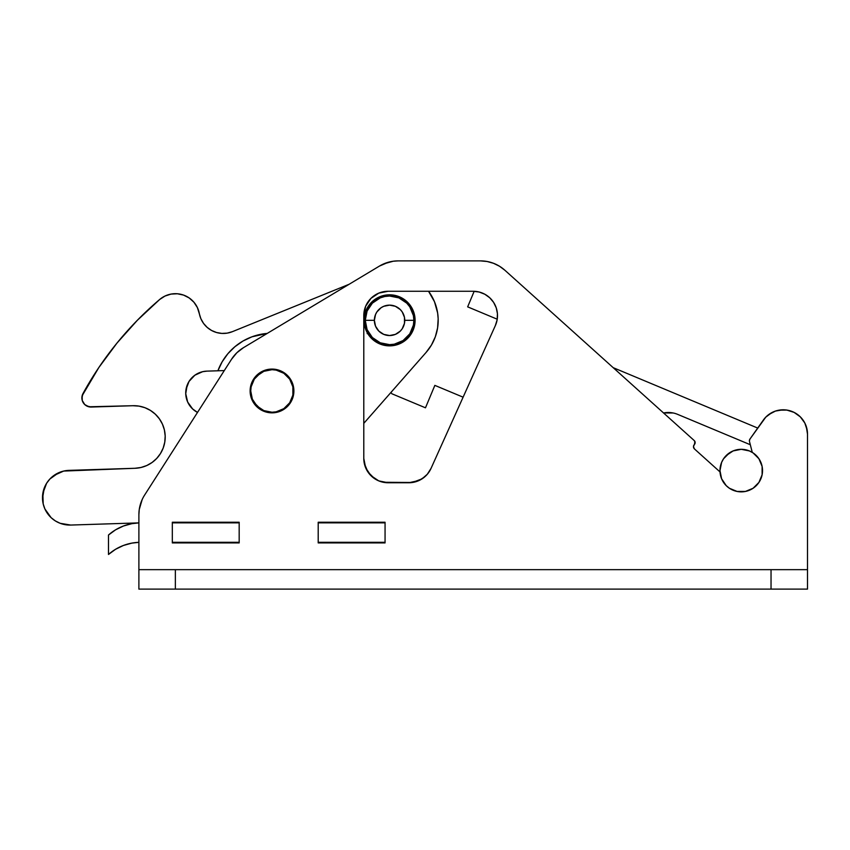 <?xml version="1.0" encoding="UTF-8"?>
<svg xmlns="http://www.w3.org/2000/svg" width="850" height="850" viewBox="0 0 850 850"><rect width="100%" height="100%" fill="white"/><g stroke="black" fill="none" stroke-linecap="round" stroke-linejoin="round"><path stroke-width="1.27" d="M172.316 542.311L239.179 542.311L239.179 522.856L172.316 522.856L172.316 542.311L239.179 542.311L239.179 542.916L172.316 542.916L172.316 522.251L239.179 522.251L239.179 522.856L172.316 522.856L172.316 522.251L239.179 522.251L239.179 542.916L172.316 542.916L172.316 542.311M318.197 542.311L385.061 542.311L385.061 522.856L318.197 522.856L318.197 542.311L385.061 542.311L385.061 542.916L318.197 542.916L318.197 522.251L385.061 522.251L385.061 522.856L318.197 522.856L318.197 522.251L385.061 522.251L385.061 542.916L318.197 542.916L318.197 542.311M115.568 549.281L123.463 545.456L115.568 549.281L108.492 554.466L108.492 535.022A48.631 48.631 0 0 1 138.89 522.888L131.92 523.653L123.463 526.001L115.568 529.826L108.492 535.022L108.492 554.466A48.631 48.631 0 0 1 138.89 542.342L131.92 543.108L138.89 542.342M123.463 545.456L131.92 543.108M115.568 529.826L123.463 526.001M768.655 414.63L775.434 411.071L782.977 409.806L779.153 410.146L786.803 410.072L794.091 412.388L800.307 416.851L802.804 419.762L804.822 423.024L807.202 430.291L804.822 423.024L800.307 416.851L804.822 423.024L806.299 426.562L807.5 434.116L807.5 589.114L807.5 569.659L138.89 569.659L138.89 589.114L175.355 589.114L175.355 569.659L771.035 569.659L771.035 589.114L175.355 589.114L807.5 589.114L771.035 589.114L771.035 569.659L807.5 569.659L807.5 434.116A24.31 24.31 0 0 0 763.321 420.102L765.765 417.159L771.906 412.579L765.765 417.159L763.321 420.102L749.955 439.046L765.765 417.159M694.482 448.959L693.472 446.696A3.039 3.039 0 0 1 694.248 444.667L693.472 446.696L694.482 448.959A3.039 3.039 0 0 1 693.472 446.696L694.482 448.959L720.014 471.931L694.482 448.959M695.151 442.467L694.886 441.437L694.45 444.444A2.731 2.731 0 0 0 694.248 440.576L504.868 270.236L499.524 266.252L504.868 270.236L694.248 440.576L695.151 442.467L694.886 441.437M398.204 260.886L480.484 260.886L398.204 260.886L393.284 261.216L383.817 263.84L388.461 262.214L379.44 266.082L243.482 347.661L379.44 266.082A36.465 36.465 0 0 1 398.204 260.886M418.997 480.526L408.85 482.747L415.735 481.748L412.324 482.492L422.046 478.848L418.997 480.526L424.83 476.754L422.046 478.848L427.284 474.279L431.024 468.414A24.31 24.31 0 0 1 408.85 482.747L388.099 482.747A24.31 24.31 0 0 1 363.789 458.426L363.789 315.594A24.31 24.31 0 0 1 388.099 291.274L473.195 291.274A24.31 24.31 0 0 1 495.359 325.571L431.024 468.414L495.359 325.571L497.144 319.802L497.441 313.767L496.241 307.838L493.616 302.398L489.728 297.766L484.819 294.238L489.728 297.766L484.819 294.238L479.188 292.028L484.819 294.238L479.188 292.028L473.195 291.274L388.099 291.274L378.792 293.133L370.908 298.403L365.638 306.287L363.789 315.594L363.789 458.426L365.638 467.734L364.246 463.176L367.88 471.941L365.638 467.734L370.908 475.618L365.638 467.734L363.789 458.426M388.099 482.747L378.792 480.898L370.908 475.618L378.792 480.898L383.35 482.279L412.324 482.492M276.941 412.282L284.155 409.158L290.201 403.123L292.219 399.341L293.888 390.957A21.877 21.877 0 0 1 272 412.845A21.877 21.877 0 0 1 250.123 390.957A21.877 21.877 0 0 1 272 369.081A21.877 21.877 0 0 1 293.888 390.957L292.219 382.585L290.201 378.803L285.611 373.83L279.735 370.494M279.724 370.494L272 369.081L267.729 369.495L259.845 372.767L256.53 375.487L251.781 382.585L250.123 390.957L251.781 399.341L256.53 406.438L259.845 409.158L267.729 412.42L272 412.845L280.373 411.177L276.962 412.271M749.498 441.554A3.039 3.039 0 0 1 749.955 439.046L749.403 440.799A3.039 3.039 0 0 0 749.498 441.554L752.271 452.391L749.498 441.554M142.163 499.587L139.251 509.511L138.89 514.686L138.89 569.659L138.89 514.686A36.465 36.465 0 0 1 144.638 495.029L231.529 359.274L144.638 495.029M231.529 359.274A36.465 36.465 0 0 1 243.482 347.661L236.831 352.771L231.529 359.274M499.524 266.252L493.542 263.309L487.124 261.492L480.484 260.886A36.465 36.465 0 0 1 504.868 270.236L499.524 266.252L504.868 270.236M694.248 444.667L693.674 445.612M790.532 410.943L794.091 412.388M497.441 313.767L496.241 307.838M489.728 297.766L484.819 294.238L479.188 292.028L473.195 291.274M250.538 395.229L251.781 399.341M263.627 411.177L267.729 412.42M280.373 370.749L276.271 369.495M175.355 589.114L175.355 569.659L138.89 569.659L138.89 589.114L175.355 589.114M807.202 430.291L804.822 423.024L800.307 416.851M782.977 409.806L779.153 410.146M431.024 468.414L429.367 471.484M378.792 480.898L374.595 478.646L367.88 471.941M363.789 315.594L365.638 306.287M370.908 298.403L378.792 293.133M383.35 291.741L388.099 291.274M287.47 406.438L284.155 409.158M284.155 372.767L287.47 375.487M254.309 402.783L260.185 408.648L256.955 406.002L254.309 402.783L260.185 408.648L256.955 406.002L252.344 399.107L250.729 390.957A21.271 21.271 0 0 1 272 369.686A21.271 21.271 0 0 1 293.271 390.957A21.271 21.271 0 0 0 272 369.686A21.271 21.271 0 0 0 250.729 390.957A21.271 21.271 0 0 0 272 412.239A21.271 21.271 0 0 0 293.271 390.957A21.271 21.271 0 0 1 272 412.239A21.271 21.271 0 0 1 250.729 390.957L251.133 386.814L254.309 379.142L260.185 373.277L254.309 379.142M283.826 408.648L289.691 402.783L283.826 408.648L289.691 402.783L283.826 408.648L289.691 402.783L283.826 408.648L276.154 411.825L272 412.239L263.861 410.614L256.955 406.002L260.185 408.648M289.691 379.142L283.826 373.277L289.691 379.142L283.826 373.277L289.691 379.142L283.826 373.277L289.691 379.142L292.868 386.814L292.868 395.112L289.691 402.783M260.185 373.277L256.955 375.923L263.861 371.312L272 369.686L276.154 370.101L283.826 373.277M723.562 482.407L726.208 485.626L721.597 478.731L719.971 470.592A21.271 21.271 0 0 1 741.242 449.31A21.271 21.271 0 0 1 762.524 470.592A21.271 21.271 0 0 0 741.242 449.31A21.271 21.271 0 0 0 719.971 470.592A21.271 21.271 0 0 0 741.242 491.863A21.271 21.271 0 0 0 762.524 470.592A21.271 21.271 0 0 1 741.242 491.863A21.271 21.271 0 0 1 719.971 470.592L721.597 462.442L723.562 458.766L729.428 452.901L723.562 458.766M726.208 485.626L729.428 488.272L726.208 485.626M753.068 488.272L758.933 482.407L753.068 488.272L745.397 491.449L737.099 491.449L729.428 488.272M758.933 458.766L753.068 452.901L758.933 458.766L762.11 466.438L762.11 474.736L758.933 482.407M729.428 452.901L726.208 455.547L733.104 450.936L741.242 449.31L749.392 450.936L753.068 452.901M369.346 306.829L372.374 303.142L367.104 311.036L365.256 320.333L374.372 320.333A15.194 15.194 0 0 1 389.566 305.139A15.194 15.194 0 0 1 404.759 320.333L413.876 320.333A24.31 24.31 0 0 0 389.566 296.023A24.31 24.31 0 0 0 365.256 320.333A24.31 24.31 0 0 1 389.566 296.023A24.31 24.31 0 0 1 413.876 320.333L413.408 315.594L409.785 306.829L406.757 303.142L398.873 297.872L389.566 296.023L384.816 296.491L380.258 297.872L372.374 303.142L376.061 300.124M376.933 328.78L378.824 331.086L375.53 326.156L374.372 320.333L365.256 320.333L367.104 329.641L372.374 337.524L380.258 342.805L389.566 344.654L394.304 344.186L403.07 340.553L409.785 333.848L413.408 325.082L413.876 320.333A24.31 24.31 0 0 1 389.566 344.654A24.31 24.31 0 0 1 365.256 320.333A24.31 24.31 0 0 0 389.566 344.654A24.31 24.31 0 0 0 413.876 320.333L404.759 320.333A15.194 15.194 0 0 1 389.566 335.538A15.194 15.194 0 0 1 374.372 320.333L375.53 314.521L376.933 311.897L381.119 307.7L378.824 309.591M398.002 332.977L400.308 331.086L395.377 334.379L389.566 335.538L383.754 334.379L378.824 331.086M402.199 311.897L400.308 309.591L402.199 311.897L404.473 317.369L404.473 323.297L402.199 328.78L400.308 331.086M381.119 307.7L383.754 306.297L389.566 305.139L395.377 306.297L400.308 309.591M185.736 393.699A21.877 21.877 0 0 1 206.911 371.131L202.661 371.684L194.873 375.201L189.029 381.427L186.023 389.417L185.736 393.699L187.659 402.018L192.631 408.956L197.508 412.42A21.877 21.877 0 0 1 185.736 393.699L187.138 385.273M144.957 407.713L139.028 406.119L132.908 405.716A31.301 31.301 0 0 1 165.187 436.007L164.39 429.919L162.424 424.108L159.354 418.795L155.316 414.173L150.45 410.433L144.957 407.713L139.028 406.119L132.908 405.716L91.29 407.033L86.668 405.949L84.734 404.547L82.259 400.509L82.142 395.771L98.866 367.487L117.045 342.996L137.371 320.269L159.683 299.476L165.006 296.044L171.041 294.089L177.374 293.771L183.568 295.099L189.221 297.978L193.928 302.228L197.37 307.551L200.887 318.718L203.543 323.404L207.156 327.377L211.565 330.469L216.538 332.509L221.839 333.413L227.205 333.126L232.379 331.67L349.095 284.283L232.379 331.67A24.31 24.31 0 0 1 199.336 313.576L197.37 307.551M415.076 319.526A25.532 25.532 0 0 1 390.373 345.854A25.532 25.532 0 0 1 364.044 321.151A25.532 25.532 0 0 1 388.758 294.822A25.532 25.532 0 0 1 415.076 319.526L412.824 309.825L407.033 301.718L398.586 296.459L388.758 294.822L379.058 297.075L370.951 302.866L365.681 311.323L364.044 321.151L366.297 330.852L372.098 338.948L380.545 344.218L390.373 345.854L400.074 343.602L408.181 337.811L413.451 329.354L415.076 319.526M438.164 318.793A48.631 48.631 0 0 1 426.094 352.431L363.789 423.364L426.094 352.431L431.46 345.026L435.338 336.759L437.601 327.909L438.164 318.793A48.631 48.631 0 0 0 428.549 291.274L434.488 301.729L437.633 312.97L438.164 318.793M165.187 436.007A31.301 31.301 0 0 1 134.884 468.286L68.967 470.379A27.349 27.349 0 0 0 42.5 498.589A27.349 27.349 0 0 0 70.709 525.056L138.89 522.888L70.709 525.056L60.18 523.303L55.367 520.933L51.117 517.661L44.912 508.98L43.191 503.901L42.861 493.234L46.623 483.246L49.895 478.996L58.576 472.791L63.654 471.07L134.884 468.286L140.972 467.489L146.784 465.524L152.107 462.464L156.719 458.426L160.459 453.56L163.179 448.056L164.773 442.127L165.187 436.007L164.39 429.919L162.424 424.108L159.354 418.795M60.18 523.303L55.367 520.933L51.117 517.661L44.912 508.98L43.191 503.901L42.5 498.589L44.253 488.059L46.623 483.246L49.895 478.996M53.932 475.469L63.654 471.07M134.884 468.286L140.972 467.489M160.459 453.56L163.179 448.056M132.908 405.716L88.91 406.789L84.734 404.547L82.259 400.509M81.887 398.14L83.002 393.539L98.866 367.487L117.045 342.996L137.371 320.269L159.683 299.476L165.006 296.044L171.041 294.089M177.374 293.771L183.568 295.099L189.221 297.978M203.543 323.404L207.156 327.377M216.538 332.509L221.839 333.413M367.901 306.839L365.681 311.323M217.898 370.781L206.911 371.131L217.898 370.781L222.148 361.824L227.874 353.717L234.908 346.715L243.026 341.009L252.014 336.791L267.219 333.413A57.747 57.747 0 0 0 217.898 370.781L224.283 370.579L217.898 370.781M202.661 371.684L198.592 373.065M189.805 405.737L192.631 408.956M91.29 407.033A9.116 9.116 0 0 1 83.002 393.539A334.305 334.305 0 0 1 159.683 299.476A24.31 24.31 0 0 1 199.336 313.576M272.691 412.834L274.486 412.707M280.691 411.039L282.625 410.093M284.729 408.765L286.152 407.649M287.714 406.183L289.138 404.568M290.392 402.826L291.465 400.966M292.347 399.011L293.038 396.982M293.526 394.889L293.813 392.764M293.877 390.618L293.739 388.471M293.388 386.357L292.836 384.274M289.999 378.516L288.692 376.816L289.999 378.516M286.981 375.009L285.611 373.83M283.868 372.576L282.009 371.503M395.335 345.206L396.642 344.866M412.824 309.825L412.229 308.592M757.711 428.06L613.19 367.668L757.711 428.06M497.239 319.217L467.659 306.861L474.162 291.295L467.659 306.861L497.239 319.217M384.104 296.629L384.115 296.639A9.116 9.116 0 0 1 383.488 295.545M368.879 333.104L367.147 333.625L368.879 333.104A9.116 9.116 0 0 0 367.646 333.434M390.979 392.413L391.829 393.752L425.478 407.809L434.849 385.379L463.112 397.184L434.849 385.379L425.478 407.809L391.829 393.752L390.979 392.413M677.673 414.375L750.306 444.731L677.673 414.375A24.31 24.31 0 0 0 663.553 412.962L673.115 412.983"/></g></svg>
